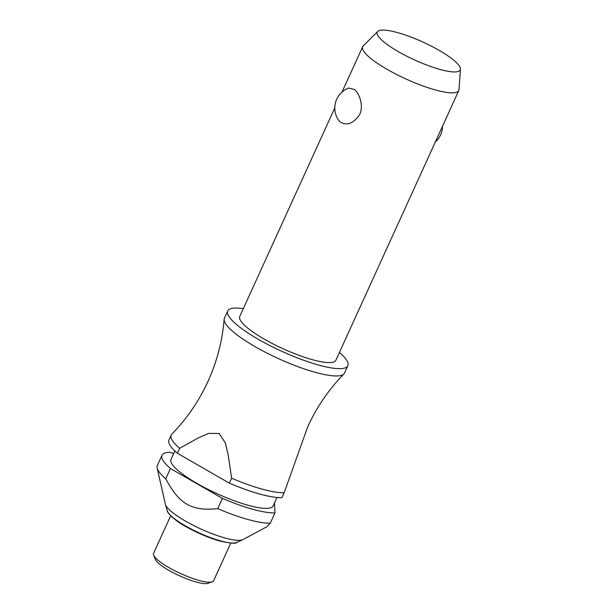 <?xml version="1.0" encoding="UTF-8"?>
<svg xmlns="http://www.w3.org/2000/svg" width="614" height="614" viewBox="0 0 614 614"><rect width="100%" height="100%" fill="white"/><g stroke="black" fill="none" stroke-linecap="round" stroke-linejoin="round"><path stroke-width="0.92" d="M243.313 308.658A66.005 14.283 24.5 0 0 227.748 310.983L224.417 318.282A66.005 14.283 24.5 0 0 224.141 319.38A66.005 14.283 24.5 0 0 232.622 331.337A66.005 14.283 24.5 0 0 295.303 365.683A66.005 14.283 24.5 0 0 343.901 373.957A66.005 14.283 24.5 0 0 344.546 373.028L347.877 365.729A66.005 14.283 24.5 0 0 339.672 352.674A66.005 14.283 24.5 0 0 339.419 352.459M334.799 107.91L239.759 316.456A52.804 11.428 24.5 0 0 246.321 326.901A52.804 11.428 24.5 0 0 298.312 355.076A52.804 11.428 24.5 0 0 335.866 360.257L458.796 90.504A52.804 11.428 -155.5 0 1 421.25 85.331A52.804 11.428 -155.5 0 1 369.252 57.156A52.804 11.428 -155.5 0 1 362.69 46.71A52.804 11.428 -155.5 0 1 363.227 45.943L377.733 31.444A45.597 9.87 24.5 0 0 382.936 41.123A45.597 9.87 24.5 0 0 429.47 66.051A45.597 9.87 24.5 0 0 460.446 69.136A45.597 9.87 24.5 0 0 454.583 60.909A45.597 9.87 24.5 0 0 411.342 37.201A45.597 9.87 24.5 0 0 377.733 31.444M338.406 120.014A21.452 21.452 0 0 1 348.752 88.009L354.493 89.537C359.228 93.343 363.979 105.378 359.674 114.58C353.234 123.79 346.626 126.154 339.857 121.656L338.414 120.014M227.748 310.983A66.005 14.283 24.5 0 0 235.945 324.038A66.005 14.283 24.5 0 0 300.944 359.259A66.005 14.283 24.5 0 0 347.877 365.729M174.837 450.952L171.014 459.349A56.104 12.142 24.5 0 0 177.983 470.447A56.104 12.142 24.5 0 0 233.228 500.379A56.104 12.142 24.5 0 0 273.123 505.882L276.952 497.486M173.701 453.447L169.633 452.318A66.005 14.283 24.5 0 0 162.004 455.243A66.005 14.283 24.5 0 0 170.208 468.298A66.005 14.283 24.5 0 0 170.454 468.513L222.391 498.376L217.717 508.645C191.553 511.285 179.165 504.163 165.78 478.774L170.454 468.513M162.004 455.243L157.322 465.504A66.005 14.283 24.5 0 0 157.161 467.983A66.005 14.283 24.5 0 0 165.527 478.559A66.005 14.283 24.5 0 0 165.78 478.774M157.161 467.983L165.35 504.186A43.233 9.356 24.5 0 0 165.427 504.462A43.233 9.356 24.5 0 0 170.838 511.117A43.233 9.356 24.5 0 0 209.773 532.791A43.233 9.356 24.5 0 0 242.745 539.698A43.233 9.356 24.5 0 0 242.99 539.576L266.591 526.896L270.298 523.159L274.972 512.897L274.466 502.935M170.684 515.775L153.554 553.375A33.002 7.145 24.5 0 0 153.646 555.156A33.002 7.145 24.5 0 0 157.652 559.899A33.002 7.145 24.5 0 0 186.825 576.224A33.002 7.145 24.5 0 0 212.214 581.849A33.002 7.145 24.5 0 0 213.618 580.744L230.749 543.152M153.646 555.156L155.304 559.277A29.702 6.432 24.5 0 0 158.911 563.552A29.702 6.432 24.5 0 0 185.167 578.234A29.702 6.432 24.5 0 0 208.016 583.3L212.214 581.849M460.446 69.136L459.019 89.598A52.804 11.428 -155.5 0 1 458.796 90.504M229.344 483.134A66.005 14.283 24.5 0 0 281.918 497.647L284.175 492.697A66.005 14.283 -155.5 0 1 231.601 478.183L229.344 483.134L177.4 453.262L179.656 448.312A66.005 14.283 -155.5 0 1 179.411 448.097A66.005 14.283 -155.5 0 1 171.206 435.042A66.005 14.283 -155.5 0 1 171.851 434.113C186.902 418.702 198.959 401.103 208.023 381.317C217.011 361.493 222.383 340.847 224.141 319.38M171.206 435.042L168.95 439.992A66.005 14.283 24.5 0 0 177.154 453.048A66.005 14.283 24.5 0 0 177.4 453.262M284.175 492.697L307.729 426.753C316.793 406.975 328.851 389.376 343.901 373.957M179.656 448.312L198.721 437.682L208.729 433.384L219.183 433.499L225.384 442.955L228.132 454.598L231.601 478.183M222.391 498.376A66.005 14.283 24.5 0 0 274.972 512.897M217.717 508.645A66.005 14.283 24.5 0 0 270.298 523.159M167.338 510.886A38.743 8.389 24.5 0 0 172.189 516.858A38.743 8.389 24.5 0 0 220.756 540.942A38.743 8.389 24.5 0 0 236.636 542.469C236.329 543.827 230.795 543.375 220.035 541.103C209.09 537.971 197.984 533.29 186.71 527.058C174.292 520.741 166.294 511.546 167.338 510.886L165.427 504.462M342.029 92.039L362.69 46.71M435.295 142.064A21.452 21.452 0 0 0 442.533 126.192M236.636 542.469L242.745 539.698"/></g></svg>
